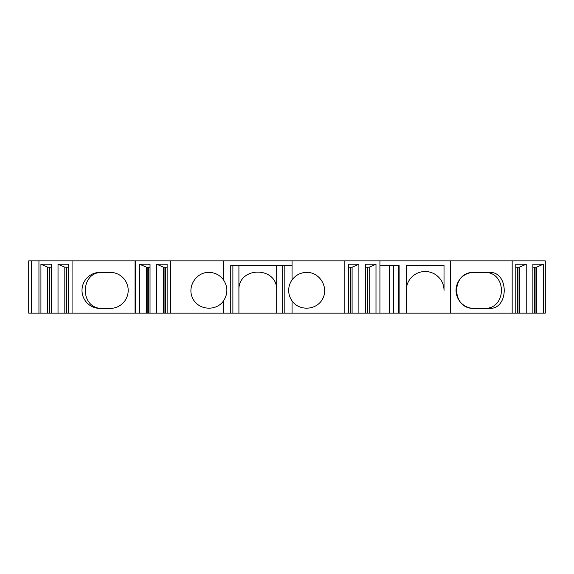 <?xml version="1.0" encoding="UTF-8"?>
<svg xmlns="http://www.w3.org/2000/svg" width="574" height="574" viewBox="0 0 574 574"><rect width="100%" height="100%" fill="white"/><g stroke="black" fill="none" stroke-linecap="round" stroke-linejoin="round"><path stroke-width="0.86" d="M444.025 290.387L444.025 265.418L444.025 290.387A18.885 18.885 0 0 0 425.147 271.509A18.885 18.885 0 0 0 406.263 290.387L406.263 313.131L375.992 313.131L375.992 264.219L365.552 264.219L365.552 313.131L358.894 313.131L358.894 264.219L348.454 264.219L348.454 313.131L292.058 313.131L292.058 300.884C299.406 311.546 317.027 310.247 322.739 298.631C328.866 287.215 319.661 272.133 306.71 272.37C300.618 272.528 295.739 275.039 292.058 279.897L292.058 265.418L284.812 265.418L284.812 313.131L276.675 313.131L276.675 265.418L276.675 313.131L238.913 313.131L238.913 265.418L292.058 265.418L292.058 260.869L28.7 260.869L28.7 313.131L31.276 313.131L31.276 260.869M238.913 290.387A18.885 18.885 0 0 1 238.913 290.379C237.779 266.071 277.751 266.027 276.675 290.344M406.263 290.387L406.263 265.418L444.025 265.418M512.173 313.131L512.173 260.869L545.3 260.869L545.3 313.131L543.32 313.131L543.32 264.219L532.88 264.219L532.88 313.131L526.222 313.131L526.222 264.219L515.782 264.219L515.782 313.131L406.263 313.131L406.263 265.418M232.886 313.131L232.886 265.418L230.741 265.418L230.741 313.131L238.913 313.131M232.886 265.418L238.913 265.418M379.923 313.131L379.923 260.869L292.058 260.869M379.923 260.869L512.173 260.869M147.841 267.219L147.841 313.131L135.062 313.131L135.062 260.869M66.275 267.219L66.275 313.131L135.062 313.131M66.275 313.131L58.024 313.131L58.024 264.219L68.464 264.219L68.464 313.131M49.17 267.219L49.17 313.131L58.024 313.131M49.17 313.131L40.919 313.131L40.919 264.219L51.359 264.219L51.359 313.131M31.276 313.131L40.919 313.131M535.068 267.219L535.068 313.131L543.32 313.131M535.068 313.131L532.88 313.131M517.97 267.219L517.97 313.131L526.222 313.131M517.97 313.131L515.782 313.131M367.74 267.219L367.74 313.131L375.992 313.131M367.74 313.131L365.552 313.131M350.642 267.219L350.642 313.131L358.894 313.131M350.642 313.131L348.454 313.131M284.812 313.131L292.058 313.131M164.939 267.219L164.939 313.131L230.741 313.131M164.939 313.131L156.688 313.131L156.688 264.219L167.127 264.219L167.127 313.131M147.841 313.131L156.688 313.131M474.067 272.37L490.368 272.37C508.851 272.707 508.808 308.159 490.368 308.41L474.067 308.41A18.024 18.024 0 0 1 456.043 290.387A18.024 18.024 0 0 1 474.067 272.37C450.913 271.495 450.913 309.286 474.067 308.41M450.583 313.131L450.583 260.869M379.923 265.418L399.117 265.418L399.117 313.131M398.679 313.131L398.679 265.418M344.845 313.131L344.845 260.869M100.02 308.41L110.172 308.41A18.024 18.024 0 0 0 128.196 290.387A18.024 18.024 0 0 0 110.172 272.37L100.02 272.37A18.024 18.024 0 0 0 81.996 290.387A18.024 18.024 0 0 0 100.02 308.41M72.066 313.131L72.066 260.869M38.939 313.131L38.939 260.869M170.736 313.131L170.736 260.869M135.665 313.131L135.665 260.869M139.59 313.131L139.59 264.219L150.029 264.219L150.029 313.131M292.058 279.897A18.024 18.024 0 0 0 292.058 300.884M223.523 313.131L223.523 300.884C227.978 293.888 227.978 286.892 223.523 279.897L223.523 260.869M223.523 279.897C219.849 275.039 214.963 272.528 208.871 272.37C195.921 272.133 186.715 287.215 192.842 298.631C198.554 310.254 216.176 311.546 223.523 300.884M526.222 264.219L519.377 267.219L515.782 267.219M519.427 267.19L519.427 313.131M517.49 267.219L517.49 313.131M543.32 264.219L536.532 267.19L536.532 313.131M536.532 267.19L532.88 267.219M534.588 267.219L534.588 313.131M358.894 264.219L352.056 267.219L348.454 267.219M352.099 267.19L352.099 313.131M350.162 267.219L350.162 313.131M375.992 264.219L369.204 267.19L369.204 313.131M369.204 267.19L365.552 267.219M367.26 267.219L367.26 313.131M167.127 267.219L163.475 267.19L163.475 313.131M163.475 267.19L156.688 264.219M165.42 267.219L165.42 313.131M150.029 267.219L146.377 267.19L146.377 313.131M146.377 267.19L139.59 264.219M148.322 267.219L148.322 313.131M68.464 267.219L64.812 267.19L64.812 313.131M64.812 267.19L58.024 264.219M66.756 267.219L66.756 313.131M51.359 267.219L47.714 267.19L47.714 313.131M47.714 267.19L40.919 264.219M49.651 267.219L49.651 313.131M102.739 308.41C79.485 309.515 79.499 271.251 102.739 272.37M483.975 272.37C507.237 271.265 507.215 309.529 483.975 308.41M389.531 313.131L389.531 265.418M282.666 313.131L282.666 265.418M393.391 313.131L393.391 265.418"/></g></svg>
